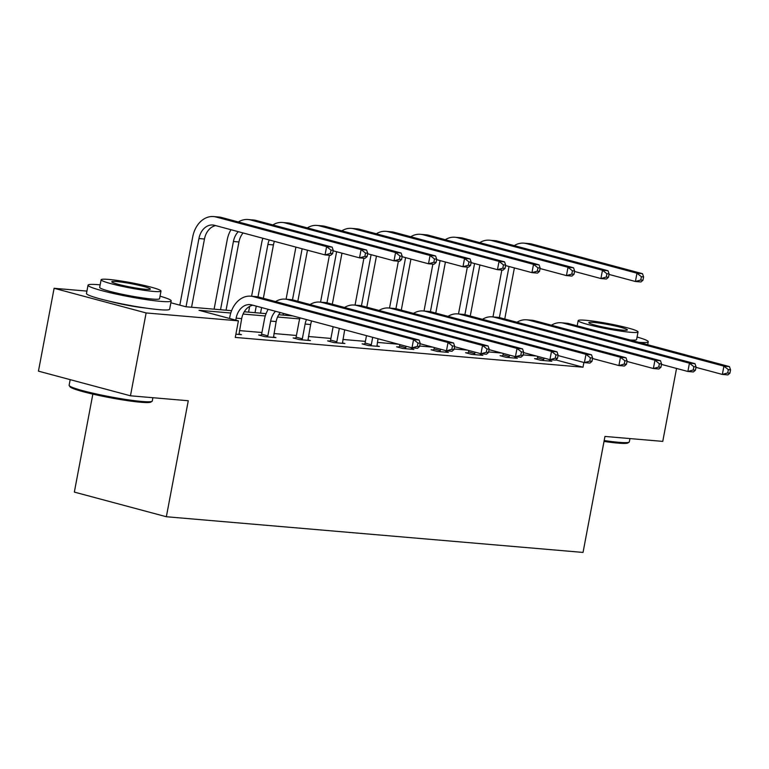 <?xml version="1.0" encoding="UTF-8"?>
<svg xmlns="http://www.w3.org/2000/svg" width="769" height="769" viewBox="0 0 769 769"><rect width="100%" height="100%" fill="white"/><g stroke="black" fill="none" stroke-linecap="round" stroke-linejoin="round"><path stroke-width="1.15" d="M145.774 308.052A26.406 2.307 -169.3 0 1 109.111 301.131M92.847 394.113L74.343 492.093L166.354 516.739L583.037 552.43L604.963 436.436L662.763 441.387L676.547 368.438M166.354 516.739L188.27 400.745L130.461 395.795L38.45 371.148L54.109 288.288L86.916 291.105M130.461 395.795L146.12 312.945L54.109 288.288M502.541 355.893L500.061 355.682L506.281 357.345L517.335 358.296L514.807 357.614M433.572 349.982L431.092 349.77L437.311 351.443L448.365 352.385L445.837 351.712M364.602 344.079L362.122 343.868L368.341 345.531L379.396 346.473L376.877 345.8M295.632 338.168L293.152 337.956L299.372 339.619L310.426 340.571L307.908 339.898M238.938 333.986L241.456 334.659L235.891 334.188M536.378 356.028L523.112 354.894M501.888 353.067L488.632 351.933M467.408 350.116L454.143 348.982M432.918 347.165L419.663 346.031M398.438 344.214L377.358 342.407M365.4 341.378L342.868 339.456M330.91 338.427L308.388 336.495M296.43 335.476L273.899 333.544M261.941 332.516L239.419 330.593M230.787 313.012L198.988 310.292L238.409 320.846L235.276 337.418L582.998 367.207L555.727 359.892M261.152 335.217L258.672 335.005L264.882 336.668L275.936 337.62L273.418 336.937M330.122 341.128L327.642 340.907L333.852 342.58L344.906 343.522L342.388 342.849M399.092 347.03L396.602 346.819L402.821 348.482L413.876 349.434L411.357 348.751M468.061 352.942L465.572 352.731L471.791 354.394L482.845 355.336L480.327 354.663M537.031 358.844L534.542 358.633L540.761 360.296L551.815 361.247L549.297 360.574M582.998 367.207L583.892 362.468M238.409 320.846L146.12 312.945M170.853 302.755L185.81 306.754L231.594 310.676M244.263 311.762L266.084 313.637M278.743 314.723L292.864 315.924M299.756 318.924L277.551 317.02M265.267 315.963L243.071 314.06M238.967 334.448L241.677 318.616A16.928 12.785 94.9 0 1 252.895 305.216M235.775 320.144L236.15 318.145A16.928 12.785 94.9 0 1 250.031 304.611A16.928 12.785 94.9 0 1 251.713 304.909L411.992 347.838L413.559 339.552L253.28 296.623A25.396 19.177 -85.1 0 0 250.752 296.171A25.396 19.177 -85.1 0 0 229.931 316.482L229.556 318.481M419.557 346.55L417.519 348.319L411.992 347.838L417.356 346.367L419.557 346.55L420.191 343.243L417.98 343.051L417.356 346.367M417.98 343.051L413.559 339.552L419.086 340.033L258.807 297.094A25.396 19.177 -85.1 0 0 256.279 296.651L250.752 296.171M419.086 340.033L420.191 343.243M332.612 253.626L333.237 250.309L331.026 250.117L330.401 253.434L332.612 253.626L330.564 255.385L325.047 254.914L326.604 246.628L216.07 217.012A25.396 19.177 -85.1 0 0 213.542 216.57A25.396 19.177 -85.1 0 0 192.721 236.871L179.821 305.149M186.04 306.773L198.94 238.534A16.928 12.785 94.9 0 1 212.821 225A16.928 12.785 94.9 0 1 214.503 225.298L325.047 254.914L330.401 253.434M191.568 307.254L204.467 239.015A16.928 12.785 94.9 0 1 215.685 225.615M331.026 250.117L326.604 246.628L332.131 247.099L221.597 217.483A25.396 19.177 -85.1 0 0 219.069 217.041L213.542 216.57M332.131 247.099L333.237 250.309M152.079 401.274L150.897 402.072A41.305 3.614 -169.3 0 1 140.862 402.254A41.305 3.614 -169.3 0 1 97.461 395.151A41.305 3.614 -169.3 0 1 70.037 386.797L69.229 385.625A42.324 3.701 10.7 0 0 97.327 394.18A42.324 3.701 10.7 0 0 141.794 401.456A42.324 3.701 10.7 0 0 152.079 401.274A42.324 3.701 10.7 0 0 152.291 400.985L152.916 397.717M70.19 379.646L69.123 385.269A42.324 3.701 10.7 0 0 69.229 385.625M100.153 284.866A42.324 3.701 10.7 0 0 98.538 284.713A42.324 3.701 10.7 0 0 88.041 285.184A42.324 3.701 10.7 0 0 114.523 293.72A42.324 3.701 10.7 0 0 160.711 301.371A42.324 3.701 10.7 0 0 171.208 300.9A42.324 3.701 10.7 0 0 160.039 296.18M88.041 285.184L86.474 293.47A42.324 3.701 10.7 0 0 112.956 302.006A42.324 3.701 10.7 0 0 159.145 309.657A42.324 3.701 10.7 0 0 169.641 309.186L171.208 300.9M161 291.076L159.567 298.699A30.472 2.663 -169.3 0 1 152.002 299.035A30.472 2.663 -169.3 0 1 118.753 293.527A30.472 2.663 -169.3 0 1 99.682 287.385L101.124 279.762A30.472 2.663 10.7 0 0 120.185 285.905A30.472 2.663 10.7 0 0 153.444 291.413A30.472 2.663 10.7 0 0 161 291.076A30.472 2.663 10.7 0 0 141.938 284.934A30.472 2.663 10.7 0 0 108.679 279.426A30.472 2.663 10.7 0 0 101.124 279.762M145.485 289.288A19.638 1.721 10.7 0 0 150.359 289.067A19.638 1.721 10.7 0 0 138.064 285.107A19.638 1.721 10.7 0 0 116.638 281.56A19.638 1.721 10.7 0 0 111.765 281.771A19.638 1.721 10.7 0 0 124.059 285.732A19.638 1.721 10.7 0 0 145.485 289.288M604.184 440.531A42.324 3.701 10.7 0 0 618.834 442.319A42.324 3.701 10.7 0 0 629.109 442.137L627.937 442.934A41.305 3.614 -169.3 0 1 617.901 443.107A41.305 3.614 -169.3 0 1 604.021 441.425M585.718 320.288A30.472 2.663 10.7 0 0 578.163 320.625A30.472 2.663 10.7 0 0 597.225 326.767A30.472 2.663 10.7 0 0 630.484 332.275A30.472 2.663 10.7 0 0 638.039 331.939A30.472 2.663 10.7 0 0 618.978 325.796A30.472 2.663 10.7 0 0 585.718 320.288M622.525 330.141A19.638 1.721 10.7 0 0 627.398 329.93A19.638 1.721 10.7 0 0 615.104 325.969A19.638 1.721 10.7 0 0 593.678 322.413A19.638 1.721 10.7 0 0 588.804 322.634A19.638 1.721 10.7 0 0 601.089 326.594A19.638 1.721 10.7 0 0 622.525 330.141M629.109 442.137A42.324 3.701 10.7 0 0 629.33 441.848L629.955 438.58M638.039 331.939L636.597 339.562A30.472 2.663 -169.3 0 1 630.022 339.975M638.731 342.311A42.324 3.701 10.7 0 0 648.248 341.763A42.324 3.701 10.7 0 0 637.078 337.033M577.192 325.72A42.324 3.701 10.7 0 0 576.596 325.672M273.456 337.399L276.158 321.567A16.928 12.785 94.9 0 1 280.301 312.56M260.96 335.62L261.623 334.198L267.843 335.87L270.64 321.096A16.928 12.785 94.9 0 1 275.504 311.282M267.843 335.87L267.372 336.88M268.198 309.321A25.396 19.177 -85.1 0 0 264.421 319.433L261.623 334.198M454.046 349.511L454.671 346.194L452.46 346.002L451.836 349.318L454.046 349.511L451.999 351.27L446.472 350.799L448.039 342.513L287.769 299.574A25.396 19.177 -85.1 0 0 285.232 299.131A25.396 19.177 -85.1 0 0 275.571 301.583M420.095 343.724L446.472 350.799L451.836 349.318M452.46 346.002L448.039 342.513L453.566 342.984L293.297 300.045A25.396 19.177 -85.1 0 0 290.759 299.602L285.232 299.131M453.566 342.984L454.671 346.194M307.936 340.359L310.647 324.528A16.928 12.785 94.9 0 1 311.637 320.961M295.45 338.571L296.113 337.158L302.332 338.821L305.12 324.047A16.928 12.785 94.9 0 1 306.485 319.577M302.332 338.821L301.852 339.831M300.093 317.866A25.396 19.177 -85.1 0 0 298.901 322.384L296.113 337.158M488.526 352.462L489.161 349.145L486.95 348.963L486.316 352.269L488.526 352.462L486.489 354.221L480.961 353.75L482.528 345.464L322.249 302.525A25.396 19.177 -85.1 0 0 319.721 302.082A25.396 19.177 -85.1 0 0 310.061 304.534M454.575 346.684L480.961 353.75L486.316 352.269M486.95 348.963L482.528 345.464L488.055 345.935L327.777 302.996A25.396 19.177 -85.1 0 0 325.249 302.553L319.721 302.082M488.055 345.935L489.161 349.145M230.988 229.71A25.396 19.177 -85.1 0 0 227.211 239.822L214.099 309.176M220.53 309.734L233.42 241.495A16.928 12.785 94.9 0 1 238.294 231.671M226.057 310.205L238.948 241.966A16.928 12.785 94.9 0 1 243.081 232.959M367.101 256.577L367.726 253.261L365.515 253.078L364.891 256.385L367.101 256.577L365.054 258.336L359.527 257.865L361.094 249.579L250.55 219.963A25.396 19.177 -85.1 0 0 248.022 219.521A25.396 19.177 -85.1 0 0 238.361 221.981M333.15 250.8L359.527 257.865L364.891 256.385M365.515 253.078L361.094 249.579L366.621 250.05L256.077 220.443A25.396 19.177 -85.1 0 0 253.549 219.992L248.022 219.521M366.621 250.05L367.726 253.261M262.883 238.255A25.396 19.177 -85.1 0 0 261.691 242.783L251.588 296.248M249.675 306.389L248.589 312.137M255.01 312.685L256.25 306.12M258 296.901L267.91 244.446A16.928 12.785 94.9 0 1 269.265 239.966M260.537 313.156L261.604 307.552M263.344 298.305L273.437 244.917A16.928 12.785 94.9 0 1 274.427 241.351M401.581 259.528L402.206 256.221L399.995 256.029L399.371 259.345L401.581 259.528L399.534 261.297L394.007 260.816L395.574 252.53L285.039 222.923A25.396 19.177 -85.1 0 0 282.511 222.472A25.396 19.177 -85.1 0 0 272.851 224.933M367.63 253.751L394.007 260.816L399.371 259.345M399.995 256.029L395.574 252.53L401.101 253.011L290.567 223.395A25.396 19.177 -85.1 0 0 288.039 222.952L282.511 222.472M401.101 253.011L402.206 256.221M342.426 343.31L344.695 329.814M329.93 341.523L330.593 340.109L336.812 341.772L339.34 328.382M336.812 341.772L336.341 342.791M333.131 326.719L330.593 340.109M523.016 355.413L523.641 352.096L521.43 351.914L520.805 355.23L523.016 355.413L520.969 357.181L515.441 356.701L517.008 348.415L356.739 305.476A25.396 19.177 -85.1 0 0 354.201 305.033A25.396 19.177 -85.1 0 0 344.541 307.494M489.065 349.635L515.441 356.701L520.805 355.23M521.43 351.914L517.008 348.415L522.536 348.895L362.266 305.956A25.396 19.177 -85.1 0 0 359.729 305.514L354.201 305.033M522.536 348.895L523.641 352.096M295.911 247.109L286.078 299.199M283.396 313.387L283.069 315.088M289.5 315.636L289.605 315.059M292.48 299.852L302.13 248.772M297.834 301.265L307.475 250.204M436.071 262.489L436.696 259.172L434.485 258.98L433.86 262.296L436.071 262.489L434.024 264.248L428.496 263.777L430.063 255.491L319.519 225.875A25.396 19.177 -85.1 0 0 316.991 225.432A25.396 19.177 -85.1 0 0 307.331 227.884M402.12 256.702L428.496 263.777L433.86 262.296M434.485 258.98L430.063 255.491L435.59 255.962L325.047 226.346A25.396 19.177 -85.1 0 0 322.519 225.903L316.991 225.432M435.59 255.962L436.696 259.172M376.906 346.261L378.04 338.745M364.419 344.483L365.083 343.061L371.302 344.723L372.696 337.312M371.302 344.723L370.821 345.742M366.486 335.649L365.083 343.061M557.496 358.373L558.131 355.057L555.92 354.865L555.285 358.181L557.496 358.373L555.458 360.132L549.931 359.661L551.498 351.375L391.219 308.436A25.396 19.177 -85.1 0 0 388.691 307.994A25.396 19.177 -85.1 0 0 379.03 310.445M523.545 352.587L549.931 359.661L555.285 358.181M555.92 354.865L551.498 351.375L557.025 351.846L396.746 308.907A25.396 19.177 -85.1 0 0 394.218 308.465L388.691 307.994M557.025 351.846L558.131 355.057M329.411 255.289L320.558 302.15M326.969 302.803L336.62 251.732M332.314 304.216L341.965 253.164M470.551 265.44L471.176 262.123L468.965 261.931L468.34 265.247L470.551 265.44L468.504 267.199L462.976 266.728L464.543 258.442L354.009 228.826A25.396 19.177 -85.1 0 0 351.481 228.383A25.396 19.177 -85.1 0 0 341.821 230.835M436.6 259.662L462.976 266.728L468.34 265.247M468.965 261.931L464.543 258.442L470.07 258.913L359.536 229.297A25.396 19.177 -85.1 0 0 357.008 228.854L351.481 228.383M470.07 258.913L471.176 262.123M411.396 349.222L411.396 347.684M398.9 347.434L399.563 346.012L405.782 347.684L406.051 346.252M405.782 347.684L405.311 348.693M399.832 344.589L399.563 346.012M591.986 361.324L592.611 358.008L590.4 357.816L589.775 361.132L591.986 361.324L589.938 363.083L584.411 362.612L585.978 354.326L425.709 311.387A25.396 19.177 -85.1 0 0 423.171 310.945A25.396 19.177 -85.1 0 0 413.511 313.396M558.034 355.547L584.411 362.612L589.775 361.132M590.4 357.816L585.978 354.326L591.505 354.797L431.226 311.858A25.396 19.177 -85.1 0 0 428.698 311.416L423.171 310.945M591.505 354.797L592.611 358.008M363.9 258.24L355.038 305.11M361.449 305.764L371.1 254.683M366.803 307.167L376.445 256.115M505.041 268.391L505.666 265.074L503.455 264.892L502.83 268.198L505.041 268.391L502.993 270.15L497.466 269.679L499.033 261.393L388.489 231.786A25.396 19.177 -85.1 0 0 385.961 231.334A25.396 19.177 -85.1 0 0 376.301 233.795M471.089 262.613L497.466 269.679L502.83 268.198M503.455 264.892L499.033 261.393L504.56 261.864L394.016 232.257A25.396 19.177 -85.1 0 0 391.488 231.815L385.961 231.334M504.56 261.864L505.666 265.074M445.876 352.173L445.885 350.635M433.389 350.385L434.052 348.972L440.272 350.635L440.541 349.203M440.272 350.635L439.791 351.654M434.322 347.54L434.052 348.972M626.466 364.275L627.1 360.959L624.889 360.776L624.255 364.083L626.466 364.275L624.428 366.034L618.901 365.563L620.468 357.277L460.189 314.338A25.396 19.177 -85.1 0 0 457.661 313.896A25.396 19.177 -85.1 0 0 448 316.357M592.514 358.498L618.901 365.563L624.255 364.083M624.889 360.776L620.468 357.277L625.995 357.748L465.716 314.819A25.396 19.177 -85.1 0 0 463.188 314.367L457.661 313.896M625.995 357.748L627.1 360.959M398.38 261.191L389.527 308.061M395.939 308.715L405.59 257.634M401.283 310.128L410.934 259.066M539.521 271.342L540.146 268.035L537.935 267.843L537.31 271.159L539.521 271.342L537.473 273.11L531.946 272.63L533.513 264.353L422.979 234.737A25.396 19.177 -85.1 0 0 420.451 234.295A25.396 19.177 -85.1 0 0 410.79 236.746M505.569 265.565L531.946 272.63L537.31 271.159M537.935 267.843L533.513 264.353L539.04 264.824L428.506 235.208A25.396 19.177 -85.1 0 0 425.978 234.766L420.451 234.295M539.04 264.824L540.146 268.035M480.365 355.124L480.365 353.586M467.869 353.336L468.532 351.923L474.752 353.586L475.021 352.164M474.752 353.586L474.281 354.605M468.802 350.491L468.532 351.923M660.956 367.226L661.58 363.92L659.369 363.727L658.745 367.044L660.956 367.226L658.908 368.995L653.381 368.514L654.948 360.228L494.678 317.299A25.396 19.177 -85.1 0 0 492.141 316.847A25.396 19.177 -85.1 0 0 482.48 319.308M627.004 361.449L653.381 368.514L658.745 367.044M659.369 363.727L654.948 360.228L660.475 360.709L500.196 317.77A25.396 19.177 -85.1 0 0 497.668 317.328L492.141 316.847M660.475 360.709L661.58 363.92M432.87 264.151L424.007 311.012M430.419 311.666L440.07 260.585M435.773 313.079L445.414 262.018M574.01 274.302L574.635 270.986L572.424 270.794L571.8 274.11L574.01 274.302L571.963 276.061L566.436 275.59L568.003 267.304L457.459 237.688A25.396 19.177 -85.1 0 0 454.931 237.246A25.396 19.177 -85.1 0 0 445.27 239.697M540.059 268.525L566.436 275.59L571.8 274.11M572.424 270.794L568.003 267.304L573.53 267.775L462.986 238.159A25.396 19.177 -85.1 0 0 460.458 237.717L454.931 237.246M573.53 267.775L574.635 270.986M514.846 358.075L514.855 356.547M502.359 356.297L503.022 354.874L509.241 356.537L509.511 355.115M509.241 356.537L508.761 357.556M503.291 353.452L503.022 354.874M695.436 370.187L696.07 366.871L693.859 366.678L693.225 369.995L695.436 370.187L693.398 371.946L687.871 371.475L689.437 363.189L529.159 320.25A25.396 19.177 -85.1 0 0 526.63 319.808A25.396 19.177 -85.1 0 0 516.97 322.259M661.484 364.4L687.871 371.475L693.225 369.995M693.859 366.678L689.437 363.189L694.965 363.66L534.686 320.721A25.396 19.177 -85.1 0 0 532.158 320.279L526.63 319.808M694.965 363.66L696.07 366.871M467.35 267.103L458.497 313.973M464.909 314.627L474.56 263.546M470.253 316.03L479.904 264.978M608.49 277.253L609.115 273.937L606.904 273.754L606.28 277.061L608.49 277.253L606.443 279.012L600.916 278.541L602.483 270.255L491.949 240.639A25.396 19.177 -85.1 0 0 489.42 240.197A25.396 19.177 -85.1 0 0 479.75 242.658M574.539 271.476L600.916 278.541L606.28 277.061M606.904 273.754L602.483 270.255L608.01 270.726L497.476 241.12A25.396 19.177 -85.1 0 0 494.948 240.668L489.42 240.197M608.01 270.726L609.115 273.937M549.335 361.036L549.335 359.498M536.839 359.248L537.502 357.825L543.721 359.498L543.991 358.066M543.721 359.498L543.25 360.507M537.771 356.403L537.502 357.825M729.925 373.138L730.55 369.822L728.339 369.629L727.714 372.946L729.925 373.138L727.878 374.897L722.351 374.426L723.917 366.14L563.648 323.201A25.396 19.177 -85.1 0 0 561.11 322.759A25.396 19.177 -85.1 0 0 551.45 325.21M695.974 367.361L722.351 374.426L727.714 372.946M728.339 369.629L723.917 366.14L729.445 366.611L569.166 323.672A25.396 19.177 -85.1 0 0 566.638 323.23L561.11 322.759M729.445 366.611L730.55 369.822M501.84 270.054L492.977 316.924M499.389 317.578L509.04 266.497M504.743 318.981L514.384 267.929M642.98 280.204L643.605 276.898L641.394 276.705L640.769 280.022L642.98 280.204L640.933 281.973L635.405 281.492L636.972 273.206L526.429 243.6A25.396 19.177 -85.1 0 0 523.9 243.148A25.396 19.177 -85.1 0 0 514.24 245.609M609.029 274.427L635.405 281.492L640.769 280.022M641.394 276.705L636.972 273.206L642.5 273.687L531.956 244.071A25.396 19.177 -85.1 0 0 529.428 243.629L523.9 243.148M642.5 273.687L643.605 276.898M236.15 318.145L241.677 318.616M253.28 296.623L258.807 297.094M198.94 238.534L204.467 239.015M216.07 217.012L221.597 217.483M270.64 321.096L276.158 321.567M287.769 299.574L293.297 300.045M305.12 324.047L310.647 324.528M322.249 302.525L327.777 302.996M233.42 241.495L238.948 241.966M250.55 219.963L256.077 220.443M267.91 244.446L273.437 244.917M285.039 222.923L290.567 223.395M356.739 305.476L362.266 305.956M319.519 225.875L325.047 226.346M391.219 308.436L396.746 308.907M354.009 228.826L359.536 229.297M425.709 311.387L431.226 311.858M388.489 231.786L394.016 232.257M460.189 314.338L465.716 314.819M422.979 234.737L428.506 235.208M494.678 317.299L500.196 317.77M457.459 237.688L462.986 238.159M529.159 320.25L534.686 320.721M491.949 240.639L497.476 241.12M563.648 323.201L569.166 323.672M526.429 243.6L531.956 244.071M577.173 325.825L578.163 320.625M648.248 341.763L647.69 344.714"/></g></svg>
